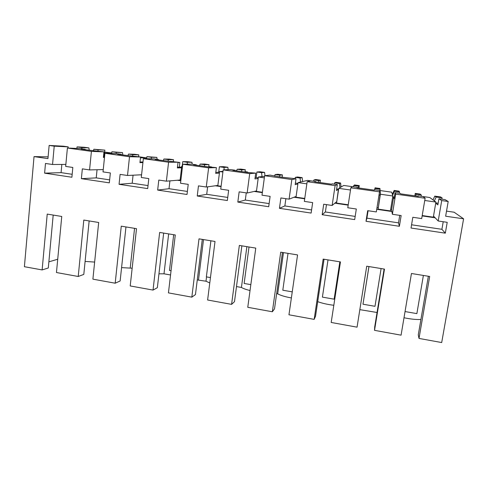 <?xml version="1.0" encoding="UTF-8"?>
<svg xmlns="http://www.w3.org/2000/svg" width="488" height="488" viewBox="0 0 488 488"><rect width="100%" height="100%" fill="white"/><g stroke="black" fill="none" stroke-linecap="round" stroke-linejoin="round"><path stroke-width="0.73" d="M53.192 215.068L48.3 267.985L42.127 269.925L24.4 266.704L34.038 156.605L48.105 156.849M93.342 150.786L93.891 149.243L104.853 150.133L104.157 156.916M116.132 152.347L111.886 151.756L122.5 152.598L116.132 152.347L116.315 153.665M122.823 154.916L122.5 152.598M127.935 155.629L128.515 154.08L134.609 154.281L138.805 154.867L138.604 156.721M151.256 157.252L146.912 156.648L156.843 157.386L151.256 157.252L151.469 158.82M157.106 159.314L156.843 157.386M163.321 160.589L163.919 159.021L169.226 159.106L173.514 159.71L173.331 161.601M187.179 162.266L182.738 161.65L187.618 161.674L191.955 162.278L187.179 162.266L187.435 164.181M192.217 164.23L191.955 162.278M199.513 165.664L200.141 164.078L204.618 164.041L209.004 164.657L208.718 166.951M223.937 167.402L219.393 166.768L223.419 166.664L227.859 167.286L223.937 167.402L224.248 169.842M228.164 169.665L227.859 167.286M236.552 170.855L237.198 169.251L240.81 169.092L245.293 169.714L244.994 172.038M261.556 172.654L256.901 172.002L260.043 171.77L264.581 172.404L261.556 172.654L262.044 176.589M264.984 175.674L264.581 172.404M274.616 175.765L275.122 174.545L277.825 174.253L282.418 174.893L282.094 177.236M300.059 178.029L295.295 177.364L297.503 176.991L302.151 177.644L300.059 178.029L300.541 182.036M302.615 181.548L302.151 177.644M313.424 181.201L313.955 179.968L315.705 179.529L320.402 180.188L320.055 182.555M339.489 183.537L334.609 182.854L335.842 182.341L340.6 183L339.489 183.537L339.959 187.666M341.057 187.026L340.6 183M353.166 186.764L354.465 184.934L359.278 185.605L358.906 188.002M379.871 189.173L374.875 188.472L375.083 187.807L379.951 188.49L380.414 194.12L379.951 188.49M394.151 190.466L394.45 191.211L399.501 191.912L399.074 191.156L394.151 190.466L392.364 194.413M414.855 195.84L415.257 193.413L420.241 194.108L421.242 194.95L421.388 196.316M434.784 196.133L436.18 197.036L442.091 197.86L440.536 196.932L434.784 196.133L433.021 199.915M428.348 276.257L418.277 334.86L419.009 338.428L441.695 342.552L463.6 218.813L454.121 212.213L446.52 211.127M76.897 148.456L77.043 146.888L84.253 147.26L88.889 147.907L81.783 147.553L81.966 148.791M89.225 150.206L88.889 147.907M377.047 312.491L359.839 309.642M333.816 305.274C327.625 304.518 322.251 303.31 317.706 301.657M291.379 297.936C285.181 296.82 280.612 295.447 277.672 293.825L276.647 293.642M250.039 290.519C246.092 289.573 243.231 288.548 241.438 287.444L236.485 286.578M209.773 282.955L206.003 281.21L197.268 279.941M170.556 274.976L163.999 273.817L158.954 273.817M132.163 268.217L121.579 267.619M94.642 262.08L85.095 261.422M57.718 259.232L48.867 261.855M420.924 319.475C416.362 319.713 410.725 319.14 404.003 317.755M34.038 156.605L47.946 158.618L49.136 145.448L54.223 146.162L52.545 164.493L45.482 163.462L44.609 173.155L71.888 177.242L72.828 167.463L65.666 166.414L67.399 148.017L91.408 151.384L89.572 169.922L82.338 168.86L81.38 178.663L109.33 182.847L110.349 172.965L103.017 171.892L104.914 153.281L129.515 156.739L127.514 175.479L120.097 174.393L119.054 184.305L147.693 188.594L148.809 178.596L141.288 177.498L143.356 158.679L168.58 162.223L166.396 181.176L158.795 180.06L157.661 190.082L187.02 194.48L188.228 184.373L180.523 183.244L182.768 164.218L208.626 167.848L206.265 187.02L198.47 185.873L197.237 196.011L227.341 200.519L228.646 190.296L220.747 189.143L223.175 169.891L249.704 173.618L247.148 193.01L239.157 191.839L237.821 202.087L268.699 206.711L270.114 196.371L262.001 195.188L264.63 175.71L291.848 179.535L289.091 199.153L280.887 197.951L279.447 208.321L311.13 213.067L312.655 202.605L304.335 201.385L307.166 181.682L335.103 185.611L332.133 205.46L323.715 204.228L322.165 214.72L354.685 219.588L356.319 209.004L347.779 207.754L350.829 187.819L379.511 191.845L376.321 211.932L367.678 210.67L366.006 221.284L399.397 226.286L401.154 215.574L392.382 214.287L395.658 194.114L425.121 198.25L423.12 196.56L429.788 197.512L435.912 202.069L433.332 217.172L422.205 215.55M42.127 269.925L47.226 214.098L61.75 216.465L56.462 272.53L78.22 276.489L83.802 220.064L98.68 222.485L92.897 279.154L115.18 283.205L121.268 226.17L136.512 228.659L130.211 285.938L153.037 290.086L159.655 232.434L175.277 234.978L168.439 292.885L191.827 297.137L199 238.852L215.019 241.462L207.614 300.004L231.586 304.359L239.346 245.427L255.767 248.105L247.77 307.306L272.353 311.771L280.716 252.174L297.564 254.925L288.951 314.79L314.162 319.372L323.166 259.097L340.453 261.922L331.187 322.464L357.057 327.167L366.726 266.204L384.477 269.101L374.528 330.339L401.075 335.171L411.451 273.5L429.672 276.47L419.009 338.428M425.121 198.25L421.693 218.581L412.817 217.282L411.03 228.03L445.324 233.166L447.209 222.321L438.2 221.003L441.707 200.58L448.191 201.489L445.642 216.214L463.6 218.813M49.136 145.448L63.318 146.18L68.21 146.87L68.094 148.047M77.043 146.888L81.783 147.553M104.853 150.133L98.094 149.828L97.954 151.195M93.891 149.243L98.094 149.828M67.399 148.017L80.88 148.639L85.217 149.249L85.174 149.639M85.217 149.249L81.045 149.06L88.297 150.078L103.956 151.872L103.395 157.429L104.487 157.453M78.22 276.489L83.802 274.402L89.145 220.936M54.223 146.162L68.21 146.87M52.545 164.493L65.856 164.419M44.609 173.155L61.079 172.642L72.175 174.295M61.842 164.444L61.079 172.642M91.408 151.384L103.956 151.872M421.242 194.95L416.124 194.236L415.257 193.413M416.124 194.236L415.831 195.981M395.658 194.114L395.06 192.632L400.325 193.37L400.593 193.846L418.326 196.329L417.783 195.816L417.71 196.243M436.18 197.036L434.369 200.916M448.191 201.489L445.074 199.635L438.907 198.775L437.864 204.869L435.717 203.221M442.091 197.86L441.866 199.183M417.783 195.816L423.12 196.56M435.766 202.923L438.139 203.258M441.707 200.58L438.907 198.775M438.2 221.003L433.521 216.068M435.174 217.813L422.144 215.916M445.324 233.166L441.908 229.305L443.22 221.735M411.567 224.791L441.908 229.305M374.528 330.339L374.699 326.984L384.105 269.041M111.886 151.756L111.703 153.513M103.45 156.898L104.542 156.922M138.805 154.867L132.809 154.678L132.632 156.282M128.515 154.08L132.809 154.678M104.914 153.281L116.931 153.689L121.366 154.312L117.657 154.19L125.087 155.233L140.556 156.996L139.94 162.614L142.923 162.614M121.366 154.312L121.323 154.702M129.515 156.739L140.556 156.996M89.572 169.922L103.255 169.58M115.18 283.205L120.139 280.972L125.959 226.938M81.38 178.663L96.227 177.876L109.635 179.871M97.051 169.732L96.227 177.876M134.56 228.341L130.229 267.875M146.912 156.648L146.681 158.734M140.007 161.992L142.99 161.998M173.514 159.71L168.311 159.631L168.122 161.266M163.919 159.021L168.311 159.631M143.356 158.679L153.836 158.856L158.374 159.491L155.153 159.448L162.76 160.515L178.029 162.242L177.364 167.921L181.56 167.817M158.374 159.491L158.332 159.893M168.58 162.223L178.029 162.242M127.514 175.479L140.288 174.838M141.563 175.027L140.288 174.844L141.587 174.777M153.037 290.086L157.349 287.694L163.663 233.087M119.054 184.305L132.199 183.226L148.029 185.58M133.065 175.198L132.199 183.226M168.659 233.898L163.999 273.817M182.738 161.65L182.201 166.194M177.449 167.171L181.646 167.079M209.004 164.657L204.631 164.706L204.429 166.353M200.141 164.078L204.631 164.706M182.768 164.218L191.625 164.145L196.28 164.798L193.565 164.828L209.193 167.018L216.404 167.616L215.684 173.356L219.399 173.118M196.28 164.798L196.231 165.2M208.626 167.848L216.404 167.616M166.396 181.176L180.121 180.011M191.827 297.137L195.456 294.587L202.288 239.388M157.661 190.082L169.013 188.704L187.386 191.436M169.922 180.877L169.013 188.704M203.508 239.584L198.506 279.892M206.003 281.21L206.546 276.897M180.816 180.749L177.357 180.243M182.53 166.188L181.749 166.201L180.09 180.292L180.859 180.407M219.393 166.768L218.703 172.24L219.496 172.356M215.806 172.41L218.703 172.24M245.293 169.714L241.792 169.891L241.578 171.556M237.198 169.251L241.792 169.891M223.175 169.891L230.336 169.568L235.1 170.233L232.929 170.349L248.941 172.593L255.718 173.124L254.95 178.925L258.164 178.516M235.1 170.233L235.051 170.641M249.704 173.618L255.718 173.124M206.265 187.02L217.855 185.428M231.586 304.359L234.496 301.639L241.871 245.842M197.237 196.011L206.711 194.316L227.737 197.439M207.632 186.831L206.711 194.316M241.438 287.444L246.873 246.66M221.064 186.611L215.312 185.775M222.992 171.361L219.6 171.544L217.813 185.788L221.107 186.27M256.901 172.002L256.163 177.534L258.256 177.833M255.12 177.656L256.163 177.534M282.418 174.893L279.831 175.204L279.6 176.888M275.122 174.545L279.831 175.204M264.63 175.71L269.998 175.119L281.46 177.15L296.015 178.767L295.185 184.635L297.881 183.958M274.878 175.802L274.823 176.217M291.848 179.535L296.015 178.767M247.148 193.01L256.505 190.924M272.353 311.771L274.506 308.874L282.442 252.461M237.821 202.087L245.311 200.056L269.126 203.6M246.257 192.876L245.311 200.056M277.672 293.825L283.479 252.625M262.349 192.632L254.187 191.442M264.551 176.302L258.365 177.016L256.438 191.412L262.398 192.278M295.295 177.364L295.118 178.639M295.405 183.085L297.954 183.445M320.402 180.188L318.774 180.639L318.524 182.341M313.955 179.968L318.774 180.639M307.166 181.682L310.649 180.81L315.651 181.512L314.638 181.798L331.48 184.159L332.249 183.836L337.318 184.549L336.427 190.485L338.617 189.332M315.651 181.512L315.59 181.933M335.103 185.611L337.318 184.549M289.091 199.153L296.112 196.432M314.162 319.372L315.516 316.285L324.05 259.244M279.447 208.321L284.858 205.942L311.588 209.919M285.87 198.683L284.858 205.942M304.707 198.805L294.014 197.244M310.612 180.822L307.55 180.395L298.07 182.616L296.009 197.176L304.756 198.445M334.609 182.854L334.414 184.141M336.665 188.917L338.641 189.198M359.278 185.605L358.65 186.209L358.387 187.929M353.715 185.519L358.65 186.209M350.829 187.819L352.324 186.648L357.454 187.368L357.064 187.746L374.339 190.167L374.473 189.747L379.67 190.479L379.511 191.845M357.454 187.368L357.393 187.788M336.744 201.794L338.404 189.301M332.133 205.46L336.531 201.764M322.165 214.72L325.38 211.969L355.179 216.404M326.472 204.631L325.38 211.969M348.182 205.137L334.835 203.191M352.305 186.66L343.753 185.464L338.764 188.356L336.549 203.075L348.237 204.777M374.875 188.472L374.668 189.777M379.024 194.907L380.262 195.078L380.414 194.12M380.42 192.778L378.108 209.126L380.262 195.078M394.45 191.211L392.614 195.255M399.501 191.912L399.288 193.224M380.25 195.218L378.999 195.047M376.736 209.297L391.876 211.505L391.559 209.755L390.626 209.62M378.267 207.827L376.998 207.644M391.559 209.755L393.609 197.109L392.669 196.975M392.694 196.835L394.341 197.067M395.06 192.632L394.084 198.665L393.609 197.109M366.006 221.284L366.915 218.148L398.513 222.851L399.739 215.367M368.086 210.731L366.915 218.148M399.397 226.286L398.513 222.851M392.382 214.287L391.876 211.499M378.108 209.126L390.412 210.92L392.828 195.987L380.475 194.242M104.652 152.097L111.758 152.976M111.722 153.323L104.554 153.073M140.556 157.008L146.772 157.88M146.772 157.923L140.471 157.795M178.022 162.254L179.871 162.516L177.992 162.51M179.328 167.128L179.871 162.516M208.766 166.56L211.615 166.957M173.679 234.722L169.476 270.425L171.056 270.7M181.749 166.201L182.518 166.31M245.043 171.642L247.471 171.983L245.537 172.111M247.422 172.38L247.471 171.983M210.901 240.791L206.369 276.867L210.45 277.581M235.375 170.69L236.643 170.617M219.6 171.544L222.912 172.008M282.308 177.266L282.363 176.869M249.008 247.007L244.134 283.461L250.832 284.632M258.365 177.016L264.344 177.858M288.03 253.37L282.802 290.214L292.251 291.861M298.07 182.616L306.854 183.854M328.009 259.89L322.403 297.125L334.127 299.174L339.843 261.818M338.764 188.356L350.494 190.015M334.127 299.174L334.981 296.796L340.319 261.897M380.762 190.643L391.705 192.174L392.828 195.987M368.922 266.564L362.98 304.213L374.991 306.305L381.097 268.546M368.965 266.57L362.98 304.213M405.046 311.558L416.868 313.619L423.383 275.445M424.743 200.489L435.912 202.069"/></g></svg>
